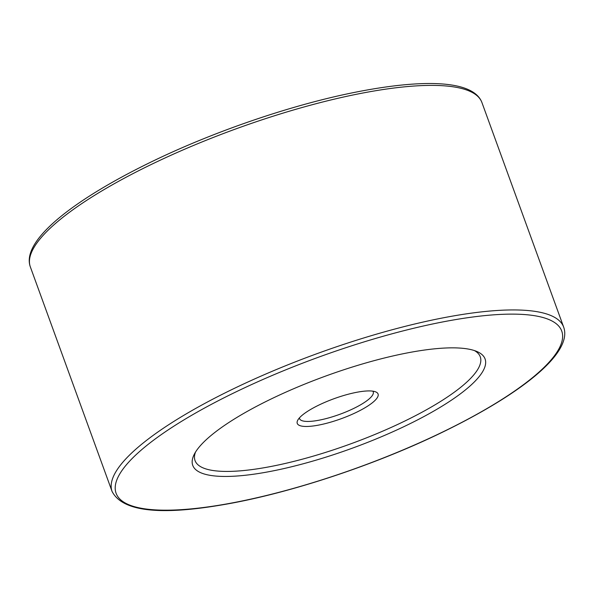 <?xml version="1.0" encoding="UTF-8"?>
<svg xmlns="http://www.w3.org/2000/svg" width="594" height="594" viewBox="0 0 594 594"><rect width="100%" height="100%" fill="white"/><g stroke="black" fill="none" stroke-linecap="round" stroke-linejoin="round"><path stroke-width="0.89" d="M299.413 417.901A39.204 9.69 160 0 0 299.554 418.651A39.204 9.69 160 0 0 352.391 409.08A39.204 9.69 160 0 0 373.24 391.832A39.204 9.69 160 0 0 372.869 391.171M355.19 412.912A42.998 10.625 -20 0 1 313.231 425.972A42.998 10.625 -20 0 1 297.661 420.374A42.998 10.625 -20 0 1 320.114 404.484A42.998 10.625 -20 0 1 375.794 391.929A42.998 10.625 -20 0 1 355.19 412.912M402.353 427.39A155.554 38.447 -20 0 1 250.564 474.636A155.554 38.447 -20 0 1 194.223 454.38A155.554 38.447 -20 0 1 275.468 396.918A155.554 38.447 -20 0 1 476.893 351.5A155.554 38.447 -20 0 1 402.353 427.39M474.42 350.571A151.76 37.504 -20 0 1 399.554 423.559A151.76 37.504 -20 0 1 254.18 469.29A151.76 37.504 -20 0 1 195.523 452.079M435.625 435.38A237.125 58.606 160 0 0 540.651 316.914A237.125 58.606 160 0 0 242.196 388.929A237.125 58.606 160 0 0 137.177 507.395A237.125 58.606 160 0 0 435.625 435.38M239.865 385.736A240.288 59.385 -20 0 1 563.654 327.094C573.269 353.489 519.312 395.738 435.929 435.357C368.183 467.523 283.984 494.787 220.188 505.197C158.19 515.592 122.149 511.011 112.073 491.453A240.288 59.385 -20 0 1 239.865 385.736M481.927 102.547A240.288 59.385 160 0 0 158.138 161.189A240.288 59.385 160 0 0 30.346 266.906C20.731 240.511 74.688 198.262 158.071 158.643C215.258 131.549 284.259 107.714 342.701 94.869C418.51 78.326 473.076 78.995 481.927 102.547L563.654 327.094M30.346 266.906L112.073 491.453"/></g></svg>
